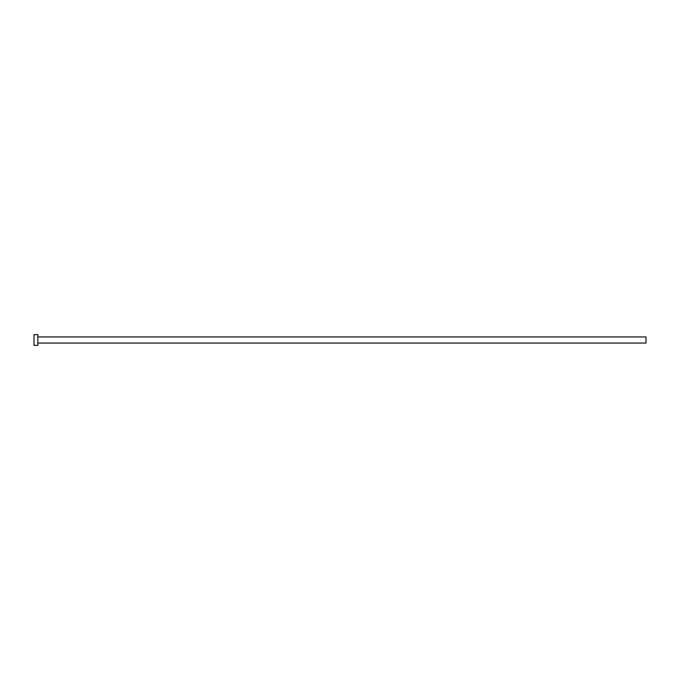 <?xml version="1.0" encoding="UTF-8"?>
<svg xmlns="http://www.w3.org/2000/svg" width="680" height="680" viewBox="0 0 680 680"><rect width="100%" height="100%" fill="white"/><g stroke="black" fill="none" stroke-linecap="round" stroke-linejoin="round"><path stroke-width="0.51" stroke-dasharray="3.4 2.55" d="M646 343.06L646 336.94M37.825 345.355L37.825 334.645M34 345.355L34 334.645M37.825 340L37.825 336.94L37.825 340"/><path stroke-width="1.02" d="M37.825 336.94L646 336.94L646 343.06L37.825 343.06M37.825 340L37.825 345.355L34 345.355L34 334.645L37.825 334.645L37.825 340"/></g></svg>
